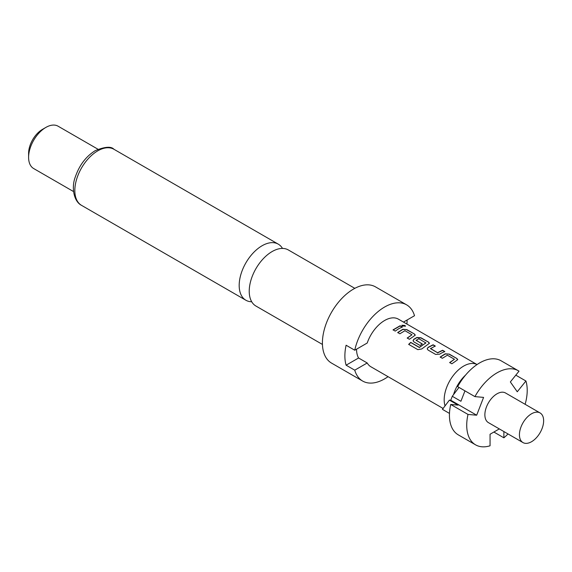 <?xml version="1.0" encoding="UTF-8"?>
<svg xmlns="http://www.w3.org/2000/svg" width="572" height="572" viewBox="0 0 572 572"><rect width="100%" height="100%" fill="white"/><g stroke="black" fill="none" stroke-linecap="round" stroke-linejoin="round"><path stroke-width="0.86" d="M404.947 325.475L405.476 326.162L402.373 325.997L401.866 325.239L404.947 325.475M401.859 325.361L404.883 325.697L405.419 326.269M322.436 344.437L255.934 306.041A32.382 18.697 -60 0 1 249.228 291.212A32.382 18.697 -60 0 1 272.122 251.551A32.382 18.697 -60 0 1 288.317 249.943L354.826 288.345M531.531 441.727A17.11 9.881 -60 0 1 522.98 442.578A17.11 9.881 -60 0 1 520.356 428.864A17.11 9.881 -60 0 1 531.531 413.792A17.11 9.881 -60 0 1 540.09 412.941A17.11 9.881 -60 0 1 542.714 426.655A17.11 9.881 -60 0 1 531.531 441.727M522.98 442.578L488.416 422.622A17.11 9.881 -60 0 1 485.792 408.908A17.11 9.881 -60 0 1 496.968 393.836A17.11 9.881 -60 0 1 505.526 392.985L540.09 412.941M464.964 390.869L460.925 401.265L452.288 396.282L453.553 394.601A26.762 15.451 -60 0 1 465.608 375.046M445.045 405.891A27.499 15.873 -60 0 1 463.627 366.101A27.499 15.873 -60 0 1 477.048 364.557L398.377 319.133A27.499 15.873 120 0 0 384.627 320.492A27.499 15.873 120 0 0 367.21 343.021L354.747 350.221L346.103 345.231A43.994 25.404 -60 0 0 346.103 365.186L358.572 357.993L367.21 362.977A27.499 15.873 120 0 0 370.878 366.759L443.107 408.458M403.482 322.079L414.514 315.715A43.994 25.404 120 0 0 406.628 304.847L375.518 286.887A43.994 25.404 120 0 0 353.517 289.06A43.994 25.404 120 0 0 324.782 327.835A43.994 25.404 120 0 0 331.524 363.084L362.634 381.045A43.994 25.404 120 0 0 384.627 378.864A43.994 25.404 120 0 0 388.052 376.676M346.103 365.186L354.747 370.177A43.994 25.404 120 0 0 362.634 381.045M406.628 304.847A43.994 25.404 120 0 0 384.627 307.021A43.994 25.404 120 0 0 354.747 350.221M282.497 248.427A32.382 18.697 120 0 0 278.278 244.151A32.382 18.697 120 0 0 262.083 245.753A32.382 18.697 120 0 0 239.182 285.414A32.382 18.697 120 0 0 245.896 300.243A32.382 18.697 120 0 0 251.709 301.759M28.6 157.35L28.6 153.36A19.555 11.29 120 0 1 42.428 129.408L45.882 127.413A24.439 14.114 120 0 0 28.6 157.35A24.439 14.114 120 0 0 33.662 168.54L73.559 191.57M455.405 361.354L451.851 363.792L449.671 362.534L454.447 359.28L447.404 355.219L442.342 358.301L440.161 357.042L445.223 353.803L449.277 354.118L456.899 358.522L457.743 359.624L455.405 361.354M441.248 353.181L439.711 354.147L435.664 354.44L428.042 350.043L427.198 348.856L428.02 347.397L433.09 344.773L435.271 346.031L430.487 348.641L437.53 352.709L442.599 350.264L444.78 351.523L441.248 353.181M427.098 345.009L421.771 348.949L417.81 349.642L408.665 344.365L410.732 342.371L419.347 347.347L425.897 342.957L418.854 338.738L416.094 340.333L422.286 343.908L420.127 345.474L413.885 341.87L413.041 340.683L413.863 339.225L416.916 337.466L420.971 337.773L428.592 342.178L429.436 343.279L427.098 345.009M416.094 340.154L422.3 344.101M412.941 336.837L409.388 339.275L407.207 338.016L411.983 334.77L404.94 330.702L399.878 333.783L397.697 332.525L402.759 329.293L406.814 329.601L414.435 334.005L415.279 335.106L412.941 336.837M398.784 328.671L395.231 331.102L393.05 329.844L400.135 325.747L402.316 327.005L398.784 328.671M356.542 349.185A27.499 15.873 120 0 0 358.572 357.993M430.487 348.462L437.53 352.709M449.706 362.712L454.447 359.28M408.73 344.508L410.775 342.535L419.39 347.511L425.897 342.8M407.243 338.195L411.983 334.77M354.747 370.177L367.21 362.977M407.1 319.998A43.994 25.404 -60 0 1 406.906 324.059M97.998 149.242L58.101 126.205A24.439 14.114 120 0 0 45.882 127.413L42.428 129.408M449.485 413.42L442.435 409.352L449.392 400.121L458.036 405.112L450.729 404.454A42.771 24.696 120 0 0 458.301 434.87L475.582 444.844A42.771 24.696 -60 0 1 468.01 414.435L476.676 415.208L483.583 397.39L474.924 396.618L457.643 386.636A42.771 24.696 120 0 1 501.072 360.782L518.354 370.763A42.771 24.696 -60 0 1 519.011 371.164L510.353 381.939L517.267 391.777L525.925 381.002L515.801 375.153M474.924 396.618A42.771 24.696 -60 0 1 518.354 370.763M525.925 381.002A42.771 24.696 -60 0 1 525.125 404.304M508.015 433.941A42.771 24.696 -60 0 1 503.882 437.816L503.882 431.553M493.879 432.039L503.882 437.816M452.288 396.282L450.75 400.243L449.392 400.121M453.553 394.601L458.973 387.408M499.306 428.907L490.054 434.248L490.054 445.795A42.771 24.696 -60 0 1 475.582 444.844M450.729 404.454L468.01 414.435M476.676 415.208L450.75 400.243M393.086 330.023L400.107 325.961L402.28 327.22M397.733 332.704L402.752 329.493L406.814 329.601M406.785 329.815L414.435 334.005M414.407 334.22L415.251 335.221M413.063 340.776L413.878 339.418L416.902 337.666L420.942 337.988L428.592 342.178M428.557 342.392L429.408 343.393M427.22 348.949L428.02 347.397M437.544 352.903L442.571 350.479L444.744 351.737M428.035 347.59L433.061 344.988L435.235 346.246M440.197 357.221L445.216 354.011L449.277 354.118M449.249 354.333L456.899 358.522M456.871 358.737L457.714 359.731M97.733 150.865A32.382 18.697 120 0 0 76.576 179.401A32.382 18.697 120 0 0 81.539 205.355C73.802 201.516 71.178 187.437 75.318 176.927C79.394 165.129 86.05 156.356 95.288 150.622C104.969 146.675 111.182 146.225 113.921 149.263A32.382 18.697 120 0 0 97.733 150.865M81.539 205.355L245.896 300.243M113.921 149.263L278.278 244.151"/></g></svg>
